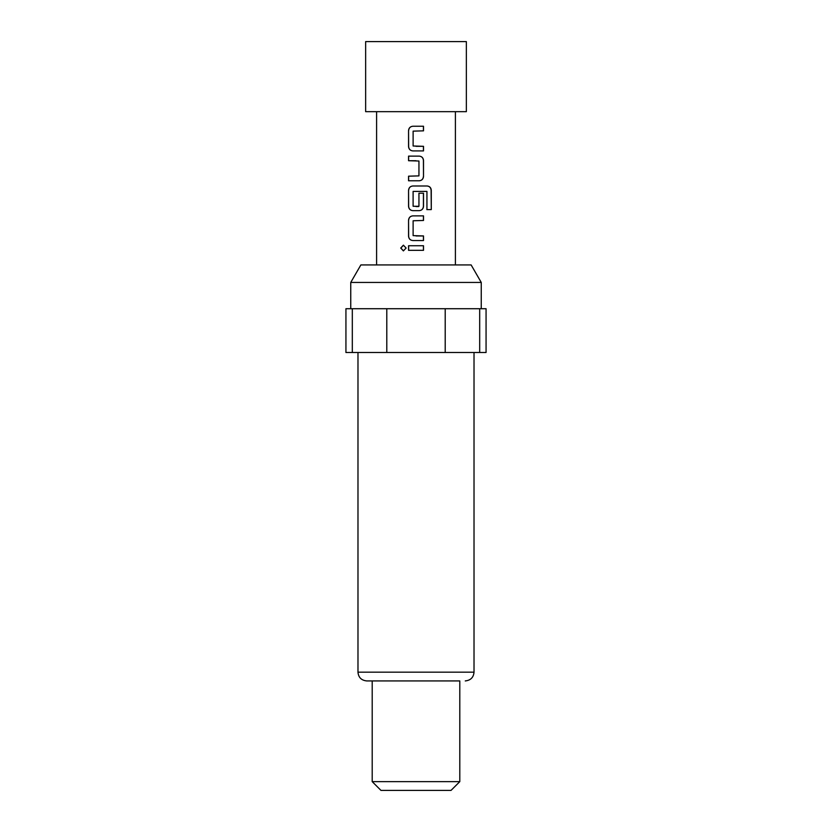 <?xml version="1.0" encoding="UTF-8"?>
<svg xmlns="http://www.w3.org/2000/svg" width="832" height="832" viewBox="0 0 832 832"><rect width="100%" height="100%" fill="white"/><g stroke="black" fill="none" stroke-linecap="round" stroke-linejoin="round"><path stroke-width="1.25" d="M400.722 248.04L403.395 245.19L406.13 248.04L403.385 250.89L400.722 248.04M403.458 250.89L400.889 248.04L403.468 245.19M416 41.6L365.643 41.6L365.643 111.665L466.357 111.665L466.357 41.6L416 41.6M360.87 264.93L471.13 264.93L481.25 282.443L350.75 282.443L360.87 264.93M459.794 680.93L366.735 680.93L459.794 680.93L459.794 781.643L372.206 781.643L372.206 680.93M372.206 781.643L380.973 790.4L451.027 790.4L459.794 781.643M416 126.246L423.509 126.246L423.509 130.842L413.119 131.144L413.119 146.006L423.509 146.318L423.509 150.914L412.807 150.914C410.238 150.634 408.824 149.198 408.554 146.619L408.554 130.53C408.824 127.951 410.249 126.526 412.807 126.246L423.509 126.246M416 156.125L419.245 156.125C421.824 156.395 423.238 157.83 423.509 160.41L423.509 176.498C423.238 179.078 421.814 180.513 419.255 180.783L408.554 180.783L408.554 176.186L418.943 175.885L418.943 161.023L408.554 160.722L408.554 156.125L416 156.125M416 185.994L427.232 185.994C429.686 186.274 431.038 187.71 431.278 190.289L431.278 209.591L426.941 209.591L426.941 191.402L413.109 191.402L413.109 206.263L418.943 206.263L418.943 193.201L423.509 193.201L423.509 206.378C423.238 208.957 421.814 210.382 419.245 210.662L412.807 210.662C410.238 210.382 408.824 208.957 408.554 206.378L408.554 190.289C408.824 187.699 410.238 186.274 412.807 185.994L427.232 185.994M416 215.873L423.509 215.873L423.509 220.47L413.119 220.771L413.119 235.633L423.509 235.945L423.509 240.542L412.807 240.542C410.238 240.261 408.824 238.836 408.554 236.246L408.554 220.158C408.824 217.578 410.249 216.154 412.807 215.873L423.509 215.873M416 245.742L423.509 245.742L423.509 250.338L408.554 250.338L408.554 245.742L416 245.742M352.31 308.714L352.31 352.508L345.935 352.508L345.935 308.714L486.065 308.714L486.065 352.508L479.69 352.508L479.69 308.714M445.203 308.714L445.203 352.508L479.69 352.508M352.31 352.508L386.797 352.508L386.797 308.714M386.797 352.508L445.203 352.508M416 250.338L408.554 250.338M408.637 250.338L408.637 245.742M423.426 245.742L423.426 250.338M412.849 240.542L412.807 240.542C410.301 240.261 408.897 238.836 408.637 236.246L408.554 236.246M416 235.945L423.509 235.945M423.426 235.945L423.426 240.542M423.426 215.873L423.426 220.47M408.637 236.246L408.554 220.158M408.637 220.158C408.907 217.578 410.311 216.154 412.849 215.873M427.107 185.994C429.541 186.274 430.872 187.699 431.111 190.289L431.278 209.591M431.111 209.591L426.816 209.591M416 210.662L412.807 210.662C410.301 210.382 408.907 208.957 408.637 206.378L408.554 190.289M408.637 190.289C408.907 187.699 410.311 186.274 412.849 185.994M418.912 193.201L423.426 193.201L423.426 206.378C423.155 208.957 421.751 210.382 419.214 210.662L417.945 210.662M416 206.565L418.61 206.565M419.214 156.125L419.245 156.125C421.762 156.395 423.155 157.83 423.426 160.41L423.509 176.498M423.426 176.498C423.155 179.078 421.751 180.513 419.214 180.783M416 160.722L408.637 160.722L408.637 156.125M408.637 180.783L408.637 176.186M412.838 150.914L412.807 150.914C410.311 150.634 408.907 149.198 408.637 146.619L408.554 146.619M416 146.318L423.509 146.318M423.426 146.318L423.426 150.914M423.426 126.246L423.426 130.842M408.637 146.619L408.554 130.53M408.637 130.53C408.907 127.951 410.311 126.526 412.849 126.246M357.978 352.508L357.978 672.173L474.022 672.173C473.554 677.435 470.631 680.358 465.265 680.93M474.022 672.173L474.022 352.508M481.25 308.714L481.25 282.443M455.406 111.665L455.406 264.93M376.594 111.665L376.594 264.93M350.75 308.714L350.75 282.443M357.978 672.173C358.446 677.435 361.369 680.358 366.735 680.93"/></g></svg>
